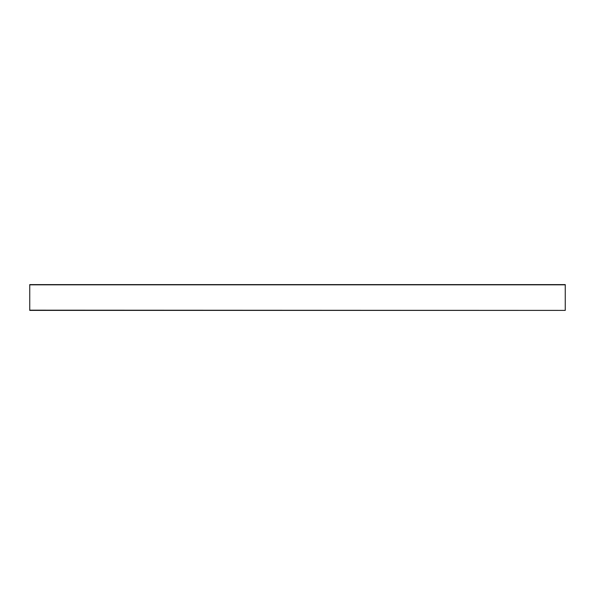 <?xml version="1.0" encoding="UTF-8"?>
<svg xmlns="http://www.w3.org/2000/svg" width="595" height="595" viewBox="0 0 595 595"><rect width="100%" height="100%" fill="white"/><g stroke="black" fill="none" stroke-linecap="round" stroke-linejoin="round"><path stroke-width="0.89" d="M565.25 310.181L565.25 284.603L29.75 284.603L29.75 310.397L565.25 310.397L29.75 310.181M565.25 284.819L29.75 284.819"/></g></svg>
